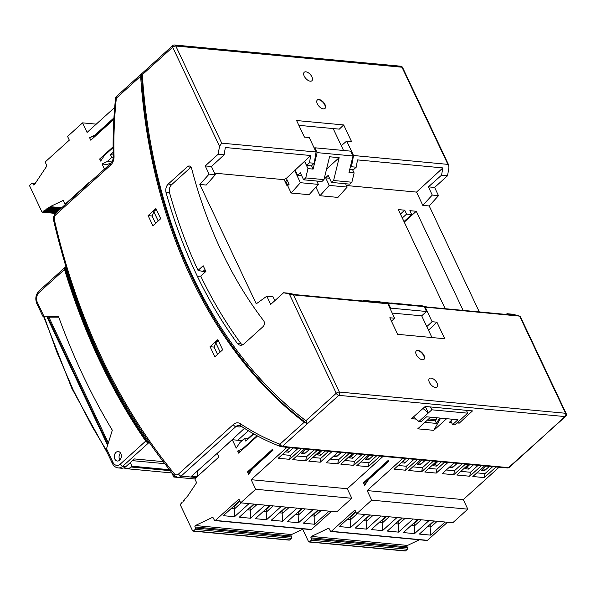 <?xml version="1.0" encoding="UTF-8"?>
<svg xmlns="http://www.w3.org/2000/svg" width="596" height="596" viewBox="0 0 596 596"><rect width="100%" height="100%" fill="white"/><g stroke="black" fill="none" stroke-linecap="round" stroke-linejoin="round"><path stroke-width="0.89" d="M453.601 463.397L449.354 467.286L452.558 467.584L456.73 463.815L456.476 463.286M456.73 463.815L457.437 463.375M446.307 469.998L454.428 470.758L462.109 463.807M454.428 470.758L453.727 474.729L442.262 473.656L453.988 463.047M465.454 464.128L453.727 474.729M452.558 467.584L451.5 465.349M467.517 466.847L468.575 469.089L473.455 464.873M469.857 464.537L465.372 468.791L468.575 469.089M483.535 468.352L484.6 470.594L481.397 470.289L485.874 466.042M476.867 472.866L484.988 473.626L484.295 477.597L472.822 476.517L484.555 465.916M484.6 470.594L489.48 466.377M484.988 473.626L492.676 466.675M488.765 466.824L488.511 466.288M496.021 466.988L484.295 477.597M468.53 464.411L456.804 475.019L469.752 476.234L470.445 472.263L478.126 465.312M481.479 465.625L469.752 476.234M460.85 471.362L470.445 472.263M472.747 465.32L472.494 464.783M363.478 482.79L388.406 460.246L388.868 461.222L368.44 479.691L364.678 485.33L363.478 482.79L364.469 482.879A13.812 7.271 47.9 0 0 365.646 483.877M463.278 499.604L367.166 490.59L371.68 500.148L467.793 509.163L463.278 499.604L499.031 467.271M447.477 522.245L427.481 540.334L331.361 531.312L354.911 510.02L356.661 513.73L371.68 500.148M356.661 513.73L452.781 522.744L467.793 509.163M331.361 531.312A0.946 0.7 95.4 0 1 330.385 531.043L329.104 528.637A0.946 0.7 -84.6 0 0 328.329 528.332L311.403 536.415A0.946 0.7 -84.6 0 0 311.008 537.838L311.507 538.888A0.946 0.7 95.4 0 1 311.276 540.207L309.488 541.824A0.946 0.7 95.4 0 1 308.527 541.585L302.679 529.226M427.481 540.334A0.946 0.7 95.4 0 1 427.027 540.497L330.907 531.483M364.983 514.504L350.493 527.616L350.768 519.518L357.123 513.774M355.708 511.711L339.28 526.566L350.493 527.616M349.278 517.522L349.852 517.574L350.768 519.518L347.416 519.205M381.008 516.009L366.51 529.121L366.786 521.023L373.148 515.272M369.796 514.959L355.298 528.063L366.51 529.121M365.296 519.027L365.87 519.079L366.786 521.023L363.433 520.71M397.025 517.514L382.528 530.619L382.811 522.521L389.166 516.777M385.813 516.464L371.315 529.568L382.528 530.619M381.313 520.532L381.887 520.584L382.811 522.521L379.458 522.208M349.852 517.574L355.901 512.106M365.87 519.079L370.369 515.011M381.887 520.584L386.387 516.516M419.353 539.775L407.522 545.429A0.946 0.7 -84.6 0 0 407.12 546.86L407.619 547.91A0.946 0.7 95.4 0 1 407.388 549.221L405.6 550.838A0.946 0.7 95.4 0 1 405.146 551.002L309.033 541.987M402.918 458.257L367.166 490.59M364.469 482.879L388.734 460.939M413.043 519.019L398.545 532.124L398.828 524.026L405.183 518.282M401.831 517.961L387.333 531.073L398.545 532.124M429.06 520.517L414.563 533.629L414.846 525.53L421.201 519.779M417.848 519.466L403.358 532.571L414.563 533.629M445.078 522.022L430.588 535.126L430.863 527.035L437.218 521.284M433.873 520.971L419.375 534.076L430.588 535.126M397.331 522.029L397.912 522.089L398.828 524.026L395.476 523.713M413.356 523.534L413.929 523.586L414.846 525.53L411.493 525.218M429.373 525.039L429.947 525.091L430.863 527.035L427.511 526.715M397.912 522.089L402.404 518.021M413.929 523.586L418.422 519.518M429.947 525.091L434.447 521.023M240.672 502.845L336.785 511.86L351.804 498.286L255.691 489.264L240.672 502.845L238.921 499.143L215.372 520.435A0.946 0.7 95.4 0 1 214.396 520.159L213.115 517.76A0.946 0.7 -84.6 0 0 212.34 517.447L195.413 525.53A0.946 0.7 -84.6 0 0 195.019 526.961L195.51 528.011A0.946 0.7 95.4 0 1 195.279 529.322L193.491 530.939A0.946 0.7 95.4 0 1 192.53 530.708L180.342 504.909A0.946 0.7 95.4 0 1 181.05 503.776A0.946 0.7 -84.6 0 0 181.765 502.927A0.946 0.7 95.4 0 1 182.48 502.078A0.946 0.7 -84.6 0 0 183.196 501.229A0.946 0.7 95.4 0 1 183.911 500.379A0.946 0.7 -84.6 0 0 184.618 499.537A0.946 0.7 95.4 0 1 185.334 498.688A0.946 0.7 -84.6 0 0 186.049 497.839A0.946 0.7 95.4 0 1 186.764 496.99A0.946 0.7 -84.6 0 0 187.151 496.818L196.233 483.214A0.946 0.7 -84.6 0 0 196.315 482.067L194.788 478.819L218.978 456.946L217.249 453.303L232.269 439.721L236.232 448.11L239.979 442.493L244.509 438.403L248.413 438.768M244.509 438.403L245.798 441.129L253.769 433.925M247.482 471.905L248.688 474.453L252.451 468.806L272.871 450.338L272.409 449.362L247.482 471.905L248.472 472.002L272.737 450.055M289.552 448.013L285.305 451.895L288.509 452.2L292.681 448.43L292.427 447.894M292.681 448.43L293.388 447.983M282.258 454.606L290.379 455.374L298.06 448.423M290.379 455.374L289.678 459.337L278.213 458.264L289.939 447.663M301.405 448.736L289.678 459.337M288.509 452.2L287.451 449.958M303.468 451.463L304.526 453.698L309.406 449.488M305.808 449.146L301.323 453.4L304.526 453.698M319.486 452.96L320.551 455.202L317.348 454.904L321.825 450.65M383.042 456.394L347.282 488.727L251.169 479.713L286.929 447.38M380.032 456.111L368.298 466.713L356.833 465.64L368.559 455.039M365.482 454.748L353.756 465.349L340.815 464.135L352.541 453.534M349.465 453.243L337.738 463.852L326.265 462.772L337.992 452.17M331.972 451.604L320.246 462.205L308.773 461.133L320.499 450.531M317.43 450.241L305.696 460.842L292.755 459.628L304.481 449.026M257.018 435.721L242.84 448.542L243.608 448.617M242.84 448.542L237.618 451.038L240.62 451.314M312.818 457.475L320.939 458.235L320.246 462.205M320.551 455.202L325.423 450.993M320.939 458.235L328.627 451.291M324.716 451.433L324.462 450.896M296.801 455.97L306.396 456.871L314.077 449.928M306.396 456.871L305.696 460.842M308.698 449.928L308.445 449.399M113.851 119.319L93.036 138.138A13.812 7.271 47.9 0 0 92.671 138.51M101.909 159.206L99.659 158.99L113.113 146.825M113.866 119.036L95.911 135.27L89.586 137.676L90.786 140.216L113.843 119.364M113.247 157.567L111.78 157.426L110.491 154.699L113.173 152.278M111.921 161.963L107.258 161.523L111.78 157.426M111.281 162.857L107.161 164.496L102.035 164.019L104.449 169.122M99.659 158.99L100.649 161.091L104.397 155.474L113.121 147.592M114.685 107.474L87.098 132.416L82.576 122.858L67.564 136.439L69.315 140.142L45.765 161.434A0.946 0.7 -84.6 0 0 45.549 162.782L46.63 165.368A0.946 0.7 95.4 0 1 46.525 166.478L34.382 184.678A0.946 0.7 95.4 0 1 33.279 184.604L32.78 183.553A0.946 0.7 -84.6 0 0 31.819 183.322L30.031 184.939A0.946 0.7 -84.6 0 0 29.8 186.25L41.996 212.049A0.946 0.7 -84.6 0 0 43.031 211.595A0.946 0.7 95.4 0 1 43.88 211.029A0.946 0.7 -84.6 0 0 44.73 210.47A0.946 0.7 95.4 0 1 45.579 209.904A0.946 0.7 -84.6 0 0 46.421 209.338A0.946 0.7 95.4 0 1 47.27 208.779A0.946 0.7 -84.6 0 0 48.12 208.213A0.946 0.7 95.4 0 1 48.969 207.646A0.946 0.7 -84.6 0 0 49.818 207.088A0.946 0.7 95.4 0 1 50.086 206.663L62.736 200.621A0.946 0.7 95.4 0 1 63.534 200.964L65.068 204.212L89.258 182.339L89.43 182.696M65.068 204.212L65.582 204.257M82.576 122.858L96.247 124.139M50.086 206.663L61.723 207.751M102.035 164.019L107.258 161.523M113.225 154.953L110.491 154.699M99.301 132.476A14.527 7.651 47.9 0 0 98.906 132.558M113.933 117.896L94.831 135.173L89.586 137.676M94.831 135.173L95.911 135.27M132.468 460.648L164.742 463.673M130.263 462.638L131.947 466.191L169.488 469.715M58.743 317.124L47.769 317.139L107.883 444.318M119.871 459.985A4.761 3.509 95.4 0 1 120.526 453.042M131.947 466.191L131.046 467.003A9.529 7.025 95.4 0 1 126.464 468.687A9.529 7.025 95.4 0 1 123.99 467.8M174.755 476.085L173.734 477.009L171.812 472.941M51.606 317.094L51.331 316.513M180.141 477.605L173.734 477.009M58.535 316.543L42.733 316.111L58.378 316.103A645.386 475.832 -84.6 0 0 112.316 430.223L106.513 448.699L106.483 450.978L112.413 463.517C113.709 466.124 115.631 467.584 118.179 467.912L121.383 468.21A9.529 7.025 -84.6 0 0 125.965 466.534L134.376 458.927L163.17 461.624M191.055 167.126A3.397 2.503 -84.6 0 0 190.824 167.312L171.648 184.656A6.727 4.962 -84.6 0 0 169.577 192.836A465.878 343.482 -84.6 0 0 198.028 270.398L204.502 271.769M187.457 166.671L168.281 184.008A7.145 5.267 -84.6 0 0 166.09 192.702A466.296 343.788 -84.6 0 0 194.4 269.995L197.41 276.388A466.296 343.788 -84.6 0 0 237.253 343.259A7.145 5.267 -84.6 0 0 240.963 345.24A7.145 5.267 -84.6 0 0 243.891 343.966L263.067 326.623A3.807 2.809 -84.6 0 0 263.618 320.7A426.289 314.293 95.4 0 1 191.599 168.355A3.807 2.809 -84.6 0 0 189.558 166.046A3.807 2.809 -84.6 0 0 187.457 166.671L190.824 167.312M287.793 185.49L285.775 181.214L287.123 179.999M204.808 272.409L203.944 270.577M317.199 100.106A5.714 3.01 -132.1 0 1 318.659 99.785A5.714 3.01 -132.1 0 1 323.911 103.458A5.714 3.01 -132.1 0 1 324.842 108.561M331.503 182.421L333.604 180.513L351.871 182.227L349.763 184.134L331.503 182.421L328.187 175.395L325.483 177.839L329.521 178.219M326.556 169.07L339.161 157.672L329.551 156.77L323.993 179.612L305.733 177.906L307.99 168.616L313.116 169.1L317.124 152.628L353.003 155.996L350.716 151.153L314.83 147.786L314.301 148.262M317.124 152.628L314.83 147.786M352.594 169.711L354.128 172.944L351.871 182.227M353.003 155.996L348.995 172.468L354.128 172.944M339.161 157.672L333.604 180.513M301.643 175.604L297.605 175.224L300.31 172.78L303.632 179.806L305.733 177.906M297.605 175.224L295.02 169.741M307.99 168.616L304.496 161.225M313.116 169.1L311.522 165.725M324.783 176.364L325.483 177.839M343.534 150.475L333.171 128.557M323.993 179.612L321.892 181.519L303.632 179.806M416.194 350.984A5.714 3.01 -132.1 0 1 422.095 353.331A5.714 3.01 -132.1 0 1 423.838 359.44M452.55 424.643L457.959 419.755L426.565 416.805L421.156 421.7L418.913 421.484L431.832 409.81L467.711 413.177L454.793 424.851L452.55 424.643L450.829 420.985M380.65 302.001L408.871 305.145L391.512 303.014L409.772 304.727L424.218 306.649L388.331 303.282L390.626 308.125L426.505 311.492L421.7 315.835L392.205 313.071M424.218 306.649L426.505 311.492M374.757 301.442L363.642 300.399L370.69 301.263L370.913 301.74M362.986 300.995L363.642 300.399M374.556 301.628L370.69 301.263M383.407 302.679L388.331 303.282M467.711 413.177L466.363 410.324M431.958 337.545L421.7 315.835M413.438 416.924L418.913 421.484M430.483 406.956L431.832 409.81M390.097 308.601L390.626 308.125M422.996 408.454L428.375 412.931L425.32 406.472M220.155 352.057L215.737 342.715L214.344 346.835M507.129 467.867A2.384 1.758 -84.6 0 0 507.479 467.949A2.384 1.758 -84.6 0 0 508.619 467.525L504.335 467.242A2.384 1.758 95.4 0 1 503.195 467.666L285.335 447.231A2.384 1.758 95.4 0 1 284.799 447.06M274.853 300.652L273.028 296.801L266.807 296.219L256.258 303.826L199.824 184.447L206.231 185.051L215.32 174.717L211.438 166.507L224.118 154.811L225.333 147.51L310.717 155.519L286.348 178.353L289.127 184.239L287.644 185.632L286.952 185.565L284.173 179.687L214.582 173.153M305.867 71.818A5.714 3.01 47.9 0 0 304.243 72.258A5.714 3.01 47.9 0 0 305.845 78.516A5.714 3.01 47.9 0 0 311.909 80.736A5.714 3.01 47.9 0 0 311.224 75.64A5.714 3.01 47.9 0 0 305.867 71.818M391.468 321.244L394.634 318.212L387.81 303.759L293.441 294.908L283.599 292.74L289.582 293.306L294.864 294.603L380.248 302.612L374.906 301.308L374.102 302.038M283.599 292.74L270.688 304.422L266.807 296.219M199.824 184.447L209.099 174.129L205.218 165.926L218.136 154.245L224.118 154.811M205.218 165.926L211.438 166.507M349.733 169.443L353.361 169.778L356.214 167.2L357.496 159.907L442.88 167.916L441.539 175.202L428.39 186.861L434.611 187.442L447.522 175.768L441.539 175.202M218.136 154.245L219.529 146.311L221.705 143.152L316.074 152.002L314.196 163.259L309.443 162.812L310.717 155.519M341.277 145.7L346.701 141.066L353.532 155.511L447.894 164.369L401.972 67.221L175.79 46.011A2.384 1.758 -84.6 0 0 174.509 44.998A2.384 2.384 0 0 0 172.691 45.601L141.476 73.897C149.924 220.133 213.174 353.95 306.925 423.421L307.491 423.652L305.89 420.716A471.54 347.654 95.4 0 1 142.317 74.671L142.071 73.71M204.994 269.63L202.804 271.605M440.653 418.131L433.769 430.334L417.751 428.829L430.625 417.193M285.111 447.037A2.384 1.758 -84.6 0 0 285.454 447.119A2.384 1.758 -84.6 0 0 286.601 446.702L286.482 446.806A2.384 1.758 95.4 0 1 285.335 447.231M215.737 342.715L218.255 340.435M214.188 347.312L217.547 354.419M152.382 215.752L153.775 211.632L156.294 209.352M158.193 220.974L153.775 211.632M152.226 216.229L155.586 223.336M197.425 276.38L200.725 276.104A465.878 343.482 -84.6 0 0 240.687 343.259A6.727 4.962 -84.6 0 0 242.602 344.831M200.725 276.104L205.858 271.463L203.161 265.756L198.028 270.398M298.872 125.339L339.31 129.138L343.683 124.951L296.592 120.534L304.429 137.102L309.242 137.549L316.074 152.002M343.683 124.951L351.513 141.52L346.701 141.066M318.957 99.517A5.714 3.01 47.9 0 0 317.34 99.957A5.714 3.01 47.9 0 0 318.942 106.215A5.714 3.01 47.9 0 0 325.006 108.435A5.714 3.01 47.9 0 0 324.313 103.339A5.714 3.01 47.9 0 0 318.957 99.517M209.099 174.129L215.32 174.717M286.348 178.353L285.685 178.293L284.173 179.687M435.125 420.545L436.488 423.421L424.926 422.34M427.362 420.143L434.804 420.836L436.153 419.614L428.71 418.921M421.119 306.269L416.932 305.249L421.685 305.696L427.027 307L512.411 315.008L507.01 313.697L512.992 314.263L519.63 316.126L424.412 307.067M503.747 467.599L507.479 467.949A2.384 2.384 0 0 0 509.297 467.346A2.384 1.252 47.9 0 1 508.619 467.525L565.641 416.395A2.384 2.384 0 0 0 566.2 413.609L520.107 316.103M456.923 422.929L459.233 423.145L472.501 410.897L425.246 406.465L411.478 418.668L416.038 419.092M319.97 195.719L337.91 197.403L347.177 187.084L329.238 185.401L319.97 195.719L315.895 187.107M452.729 419.264L449.451 422.229L451.5 422.422M458.473 421.528L459.233 423.145M442.88 167.916L416.537 192.098L422.81 205.367L432.264 195.063L428.39 186.861M422.81 205.367L429.217 205.963L438.485 195.652L432.264 195.063M346.44 185.527L416.537 192.098M447.894 164.369L448.713 165.07L448.915 167.826L447.522 175.768M434.611 187.442L438.485 195.652M429.217 205.963L479.296 311.902M353.532 155.511L351.461 166.753L356.214 167.2M300.406 182.696L318.346 184.38L309.071 194.698L291.131 193.015L300.406 182.696L294.67 170.56M316.767 181.035L318.346 184.38M325.677 177.861L329.238 185.401M345.598 183.739L347.177 187.084M309.443 162.812L306.59 165.39L304.623 161.233M400.438 214.068L404.729 210.194L398.322 209.591L445.175 308.706M402.285 217.972L406.576 214.091L404.729 210.194M463.114 310.389L416.261 211.275L409.854 210.671L411.702 214.575L406.576 214.091M404.252 222.137L416.261 211.275M403.976 221.556L411.702 214.575M507.01 313.697L506.19 314.427M435.475 387.46A5.714 3.01 47.9 0 0 437.092 387.013A5.714 3.01 47.9 0 0 435.49 380.755A5.714 3.01 47.9 0 0 429.425 378.535A5.714 3.01 47.9 0 0 430.118 383.638A5.714 3.01 47.9 0 0 435.475 387.46M422.378 359.76A5.714 3.01 47.9 0 0 424.002 359.314A5.714 3.01 47.9 0 0 422.4 353.055A5.714 3.01 47.9 0 0 416.336 350.835A5.714 3.01 47.9 0 0 417.021 355.939A5.714 3.01 47.9 0 0 422.378 359.76M394.634 318.212L389.821 317.757L397.651 334.326L444.743 338.744L436.913 322.175L432.1 321.721L425.268 307.275M428.144 329.469L429.187 329.566L436.913 322.175M432.1 321.721L426.788 326.601M416.433 305.696L416.932 305.249M387.81 303.759L379.659 301.755L374.906 301.308M436.488 423.421L439.528 418.027M433.769 430.334L446.642 418.69M350.09 167.975L351.461 166.753M287.644 185.632L291.131 193.015M306.59 165.39L311.395 165.844L314.196 163.259M141.476 73.852L140.641 76.191A473.917 349.412 95.4 0 0 304.213 422.236L307.491 423.652L338.781 395.357A2.384 1.758 -84.6 0 0 339.362 392.049L293.441 294.908M148.762 441.845L147.279 442.545L145.692 441.115A619.192 456.514 95.4 0 1 64.547 269.459L64.659 267.768A619.192 456.514 -84.6 0 0 147.279 442.545M210.068 346.701L214.865 356.848L222.673 349.785L217.875 339.638L210.068 346.701L214.076 347.081M566.2 413.609A2.384 1.006 -25.3 0 0 565.552 413.266A2.384 1.758 -84.6 0 1 564.971 416.574L534.299 444.713M152.114 215.998L148.106 215.618L152.904 225.765L160.711 218.702L155.914 208.555L148.106 215.618M280.947 446.65A2.384 1.579 -69.2 0 1 280.664 446.583A2.384 1.579 -69.2 0 1 279.911 444.206A2.384 1.252 47.9 0 0 282.437 446.307A2.384 1.758 -84.6 0 1 281.29 446.732A2.384 1.758 -84.6 0 1 280.947 446.65M241.179 426.207A7.145 5.267 -84.6 0 0 240.009 427.012L235.845 426.624A7.145 5.267 -84.6 0 1 239.279 425.365L240.702 425.887C253.494 434.41 266.814 441.308 280.664 446.583A2.384 2.384 0 0 0 281.29 446.732L285.454 447.119M436.853 417.774L436.153 419.614M115.974 452.394A4.761 3.509 95.4 0 1 118.261 451.552A4.761 3.509 95.4 0 1 121.316 456.618A4.761 3.509 95.4 0 1 117.375 461.036A4.761 3.509 95.4 0 1 114.372 457.557A4.761 3.509 95.4 0 1 115.974 452.394M141.297 73.986L116.339 96.552A2.384 1.252 47.9 0 0 116.339 98.169L115.572 98.064C113.523 117.591 112.756 137.11 113.262 156.621L114.045 156.405A9.529 7.025 95.4 0 1 110.685 165.092A2.384 1.252 47.9 0 1 110.692 163.475C112.353 161.918 113.21 159.639 113.262 156.621M148.039 442.5A618.715 456.163 95.4 0 1 65.21 267.269L65.88 266.658M247.765 438.708L253.33 433.672M217.361 453.198L191.502 476.234L197.067 476.755M223.969 447.223L244.464 428.338M248.346 430.752L237.841 440.243M197.425 476.435L197.313 470.974M106.304 450.189L91.918 426.177L73.211 390L56.739 351.759L44.074 316.275M107.6 445.234L46.741 316.498M237.618 451.038L238.609 453.131L257.546 436.004M248.07 438.738L253.486 434.179M248.472 472.002A13.812 7.271 47.9 0 0 249.657 473M255.691 489.264L251.169 479.713M265.324 509.647L265.898 509.699L270.398 505.632M265.898 509.699L266.814 511.644L263.462 511.331M269.817 505.579L255.326 518.691L266.531 519.742L266.814 511.644L273.169 505.892M249.307 508.142L249.88 508.202L250.797 510.139L257.152 504.395M249.88 508.202L254.373 504.134M253.799 504.082L239.309 517.186L250.514 518.237L250.797 510.139L247.444 509.826M233.282 506.645L233.863 506.697L234.779 508.641L241.134 502.89M233.863 506.697L239.905 501.229M239.719 500.826L223.284 515.682L234.496 516.732L234.779 508.641L231.427 508.321M281.029 506.63L266.531 519.742M265.011 505.132L250.514 518.237M248.994 503.627L234.496 516.732M331.488 511.368L311.485 529.449A0.946 0.7 95.4 0 1 311.03 529.613L214.918 520.599M329.089 511.137L314.591 524.249L314.874 516.151L311.522 515.838M317.877 510.087L303.379 523.199L314.591 524.249M313.071 509.64L298.574 522.744L298.849 514.646L305.212 508.902M301.859 508.589L287.361 521.694L298.574 522.744M297.046 508.135L282.556 521.239L282.832 513.149L289.194 507.397M285.842 507.084L271.344 520.189L282.556 521.239M303.364 528.898L291.526 534.552A0.946 0.7 -84.6 0 0 291.131 535.975L291.63 537.026A0.946 0.7 95.4 0 1 291.399 538.337L289.611 539.961A0.946 0.7 95.4 0 1 289.157 540.125L193.037 531.111M347.282 488.727L351.804 498.286M313.377 514.154L313.95 514.206L318.45 510.146M313.95 514.206L314.874 516.151L321.229 510.407M297.359 512.649L297.933 512.709L298.849 514.646L295.504 514.333M297.933 512.709L302.433 508.641M281.342 511.152L281.915 511.204L282.832 513.149L279.479 512.828M281.915 511.204L286.415 507.136M232.269 439.721L242.036 440.638M351.528 455.97L352.586 458.205L349.383 457.907L353.86 453.66M352.586 458.205L356.751 454.443L356.505 453.906M356.751 454.443L357.466 453.996M344.853 460.485L354.449 461.378L362.137 454.435M354.449 461.378L353.756 465.349M367.546 457.467L368.604 459.71L372.776 455.94L372.522 455.404M372.776 455.94L373.483 455.5M360.878 461.982L368.998 462.742L376.679 455.798M368.998 462.742L368.298 466.713M368.604 459.71L365.4 459.412L369.885 455.158M337.604 452.52L333.365 456.402L336.569 456.707L340.733 452.938L340.48 452.401M336.569 456.707L335.511 454.465M330.311 459.114L338.431 459.881L337.738 463.852M338.431 459.881L346.12 452.93M340.733 452.938L341.448 452.491M436.495 461.408L424.769 472.01L436.235 473.09L436.935 469.119L444.616 462.168M419.465 462.34L420.523 464.582L417.319 464.284L421.797 460.03M420.523 464.582L424.687 460.812L424.434 460.276M424.687 460.812L425.402 460.365M412.79 466.854L422.385 467.756L430.074 460.805M422.385 467.756L421.692 471.727L408.752 470.512L420.478 459.903M433.419 461.118L421.692 471.727M435.482 463.844L436.54 466.087L440.712 462.317L440.459 461.781M440.712 462.317L441.42 461.87M447.961 462.481L436.235 473.09M436.54 466.087L433.337 465.781L437.822 461.535M428.815 468.359L436.935 469.119M417.401 459.62L405.675 470.222L394.202 469.149L405.928 458.54M405.541 458.89L401.302 462.779L404.505 463.077L408.67 459.307L408.416 458.771M404.505 463.077L403.447 460.835M398.247 465.491L406.368 466.251L405.675 470.222M406.368 466.251L414.056 459.3M408.67 459.307L409.385 458.868M407.522 545.429L311.403 536.415M328.888 528.384L328.329 528.332M407.12 546.86L311.008 537.838M407.619 547.91L311.507 538.888M407.388 549.221L311.276 540.207M405.6 550.838L309.488 541.824M62.736 200.621L63.303 200.673M49.818 207.088L61.269 208.16M49.222 207.676L60.628 208.742M48.12 208.213L59.98 209.323M47.531 208.801L59.339 209.911M46.421 209.338L58.691 210.492M45.832 209.926L58.05 211.073M44.73 210.47L57.402 211.655M44.134 211.059L56.762 212.243M43.031 211.595L56.113 212.824M32.78 183.553L34.993 183.762M33.279 184.604L34.359 184.708M48.85 317.087L108.33 442.917M170.262 470.684L131.046 467.003M221.705 143.152L175.79 46.011A2.384 1.006 154.7 0 0 172.684 47.218L219.529 146.311M142.317 74.671L172.684 47.218A2.384 1.252 47.9 0 1 172.691 45.601M305.89 420.716L336.256 393.256A2.384 1.252 47.9 0 0 338.781 395.357L564.971 416.574A2.384 1.252 47.9 0 0 565.641 416.395M289.418 294.163L336.256 393.256A2.384 1.006 -25.3 0 1 339.362 392.049L565.552 413.266L519.63 316.126M448.713 165.07L402.628 67.564A2.384 1.006 -25.3 0 0 401.972 67.221A2.384 1.758 -84.6 0 0 400.698 66.208L174.509 44.998M237.253 343.259L240.687 343.259M166.09 192.702L169.577 192.836M168.281 184.008L171.648 184.656M286.482 446.806L504.335 467.242M149.134 442.381L122.761 466.228A2.384 1.252 -132.1 0 1 120.236 464.128L145.692 441.115M55.964 214.575A2.384 1.252 47.9 0 1 55.964 212.958C53.878 215.067 53.126 217.682 53.714 220.811A2.384 0.663 -13 0 1 54.437 220.125A4.761 3.509 95.4 0 1 55.964 214.575L110.685 165.092M114.045 156.405A331.026 244.062 95.4 0 1 116.339 98.169L140.641 76.191M178.591 474.006A2.384 1.252 -132.1 0 0 181.117 476.107L235.845 426.624A2.384 1.252 47.9 0 1 233.319 424.523L178.591 474.006A4.761 3.509 95.4 0 1 174.308 473.716A2.384 1.289 -39.4 0 0 174.069 475.377C117.241 405.563 77.122 320.708 53.714 220.811M286.601 446.702L282.437 446.307L307.491 423.652M196.218 477.523L181.117 476.107A7.145 5.267 95.4 0 1 177.683 477.374L174.069 475.377M304.213 422.236L279.911 444.206A331.026 244.062 -84.6 0 1 240.419 423.756A2.384 1.497 123.7 0 0 240.702 425.887M112.413 463.517A2.384 1.006 -25.3 0 1 112.964 462.354A7.145 5.267 -84.6 0 0 120.236 464.128M106.513 448.699L112.964 462.354M42.733 316.111L36.803 303.565A2.384 1.006 -25.3 0 1 37.354 302.395L43.813 316.051M240.419 423.756A9.529 7.025 -84.6 0 0 233.319 424.523M118.179 467.912A9.529 7.025 -84.6 0 0 122.761 466.228L125.965 466.534M36.803 303.565C34.963 298.73 35.723 294.498 39.098 290.855A2.384 1.252 47.9 0 0 39.098 292.472A7.145 5.267 -84.6 0 0 37.354 302.395M64.547 269.459L39.098 292.472M54.437 220.125A615.377 453.705 -84.6 0 0 174.308 473.716M311.485 529.449L215.372 520.435M212.899 517.507L212.34 517.447M289.611 539.961L193.491 530.939M291.399 538.337L195.279 529.322M291.63 537.026L195.51 528.011M291.131 535.975L195.019 526.961M291.526 534.552L195.413 525.53M49.096 207.676L60.613 208.756M47.397 208.809L59.324 209.926M45.706 209.934L58.028 211.088M44.007 211.059L56.739 212.258M42.309 212.183L55.502 213.428M32.273 183.151L35.216 183.426M172.102 472.971L126.464 468.687M402.628 67.564A2.384 2.384 0 0 0 400.698 66.208M509.297 467.346L534.254 444.78M55.964 212.958L110.692 163.475M177.683 477.374L194.862 478.983M39.098 290.855L64.822 267.597M116.339 96.552A2.384 2.384 0 0 0 115.572 98.064M107.749 453.66L71.825 388.406L43.501 316.215"/></g></svg>
